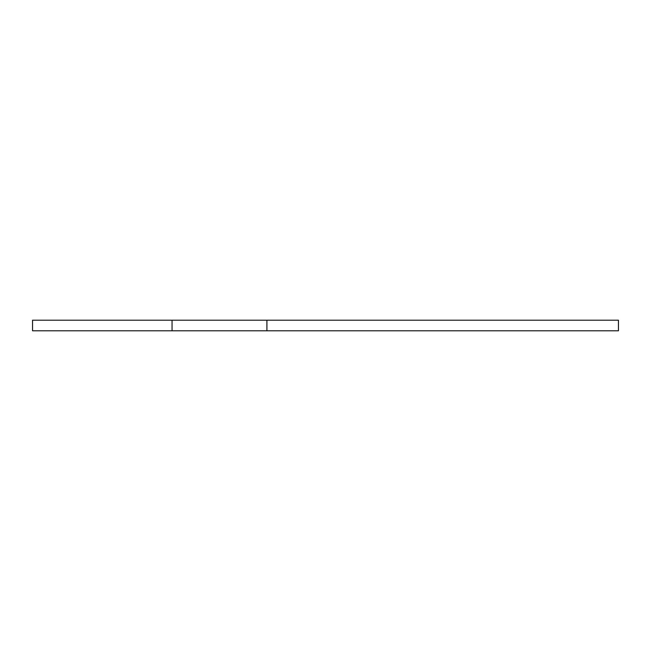 <?xml version="1.0" encoding="UTF-8"?>
<svg xmlns="http://www.w3.org/2000/svg" width="651" height="651" viewBox="0 0 651 651"><rect width="100%" height="100%" fill="white"/><g stroke="black" fill="none" stroke-linecap="round" stroke-linejoin="round"><path stroke-width="0.98" d="M266.91 320.202L32.55 320.202L32.55 330.798L618.45 330.798L618.45 320.202L266.91 320.202L266.91 330.798M172.051 320.202L172.051 330.798"/></g></svg>
